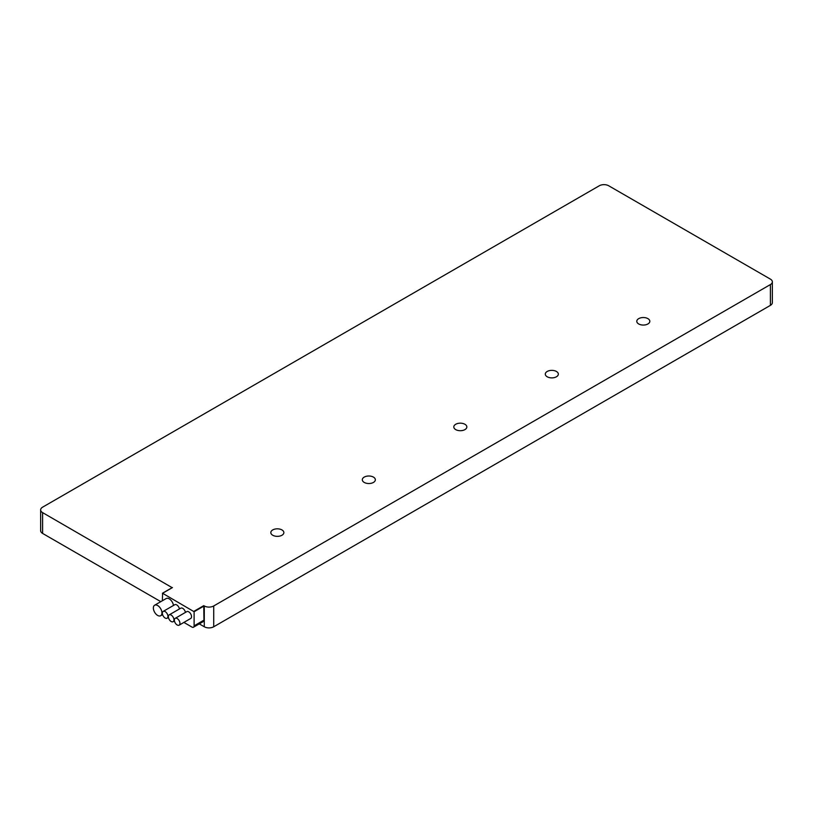<?xml version="1.0" encoding="UTF-8"?>
<svg xmlns="http://www.w3.org/2000/svg" width="813" height="813" viewBox="0 0 813 813"><rect width="100%" height="100%" fill="white"/><g stroke="black" fill="none" stroke-linecap="round" stroke-linejoin="round"><path stroke-width="1.22" d="M183.89 622.412L191.959 627.077A3.028 1.748 -120 0 0 193.474 627.219L203.341 621.528A3.028 1.748 -120 0 0 203.961 620.136L203.748 605.655L204.287 605.959A6.667 3.852 0 0 0 213.728 605.959L770.399 284.57A6.667 3.852 0 0 0 772.35 281.847L772.35 302.649A6.667 3.852 180 0 1 770.399 305.373L213.728 626.762A6.667 3.852 180 0 1 204.287 626.762L199.276 623.876M42.601 512.617L42.601 533.419A6.667 3.852 180 0 1 40.65 530.696L40.65 509.893A6.667 3.852 0 0 0 42.601 512.617L172.234 587.708M42.601 533.419L160.801 601.661M772.35 281.847A6.667 3.852 0 0 0 770.399 279.123L608.713 185.781A6.667 3.852 0 0 0 599.272 185.781L42.601 507.17A6.667 3.852 0 0 0 40.65 509.893M203.961 606.031L194.104 611.722L194.104 625.837A3.028 1.748 -120 0 1 193.474 627.219M162.366 600.756L162.58 593.277L194.104 611.722M364.224 482.424A6.524 3.76 0 0 0 371.328 483.247A6.524 3.76 0 0 0 375.352 479.772A6.524 3.76 0 0 0 373.441 477.109A6.524 3.76 0 0 0 366.338 476.286A6.524 3.76 0 0 0 362.313 479.772A6.524 3.76 0 0 0 364.224 482.424M455.717 429.61A6.524 3.76 0 0 0 462.821 430.423A6.524 3.76 0 0 0 466.845 426.947A6.524 3.76 0 0 0 464.934 424.284A6.524 3.76 0 0 0 457.831 423.461A6.524 3.76 0 0 0 453.806 426.947A6.524 3.76 0 0 0 455.717 429.61M547.21 376.785A6.524 3.76 0 0 0 554.314 377.598A6.524 3.76 0 0 0 558.338 374.122A6.524 3.76 0 0 0 556.427 371.46A6.524 3.76 0 0 0 549.324 370.647A6.524 3.76 0 0 0 545.299 374.122A6.524 3.76 0 0 0 547.21 376.785M638.703 323.96A6.524 3.76 0 0 0 645.807 324.773A6.524 3.76 0 0 0 649.831 321.298A6.524 3.76 0 0 0 647.92 318.635A6.524 3.76 0 0 0 640.817 317.822A6.524 3.76 0 0 0 636.792 321.298A6.524 3.76 0 0 0 638.703 323.96M272.731 535.249A6.524 3.76 0 0 0 279.835 536.072A6.524 3.76 0 0 0 283.859 532.586A6.524 3.76 0 0 0 281.948 529.924A6.524 3.76 0 0 0 274.845 529.111A6.524 3.76 0 0 0 270.82 532.586A6.524 3.76 0 0 0 272.731 535.249M179.134 625.167L190.709 618.48A3.943 2.276 -120 0 0 191.319 615.319A3.943 2.276 -120 0 0 188.738 611.843A3.943 2.276 -120 0 0 186.766 611.65L175.191 618.337A3.943 2.276 -120 0 0 174.582 621.498A3.943 2.276 -120 0 0 177.163 624.963A3.943 2.276 -120 0 0 179.134 625.167A3.943 2.276 -120 0 0 179.734 622.006A3.943 2.276 -120 0 0 177.163 618.53A3.943 2.276 -120 0 0 175.191 618.337M185.445 612.413A3.943 2.276 -120 0 0 182.742 608.378A3.943 2.276 -120 0 0 180.771 608.185L169.185 614.872A3.943 2.276 -120 0 0 168.586 618.022A3.943 2.276 -120 0 0 171.157 621.498A3.943 2.276 -120 0 0 173.128 621.701A3.943 2.276 -120 0 0 173.738 618.541A3.943 2.276 -120 0 0 171.157 615.065A3.943 2.276 -120 0 0 169.185 614.872M179.439 608.947A3.943 2.276 -120 0 0 176.736 604.913A3.943 2.276 -120 0 0 174.765 604.72L163.179 611.406A3.943 2.276 -120 0 0 162.58 614.557A3.943 2.276 -120 0 0 165.151 618.032A3.943 2.276 -120 0 0 167.122 618.226A3.943 2.276 -120 0 0 167.732 615.075A3.943 2.276 -120 0 0 165.151 611.6A3.943 2.276 -120 0 0 163.179 611.406M173.464 605.461A6.067 3.506 -120 0 0 169.226 598.846A6.067 3.506 -120 0 0 166.198 598.541L154.612 605.228A6.067 3.506 -120 0 0 153.687 610.085A6.067 3.506 -120 0 0 157.651 615.431A6.067 3.506 -120 0 0 160.679 615.736A6.067 3.506 -120 0 0 161.614 610.878A6.067 3.506 -120 0 0 157.651 605.533A6.067 3.506 -120 0 0 154.612 605.228M770.399 284.57L770.399 305.373M213.728 605.959L213.728 626.762M204.287 605.959L204.287 626.762M203.961 620.136L194.104 625.837M172.447 587.575L162.58 593.277M203.748 605.655L193.89 611.346M172.295 587.565L162.427 593.256M174.449 620.929L173.128 621.701M168.443 617.463L167.122 618.226M162.6 614.628L160.679 615.736"/></g></svg>
